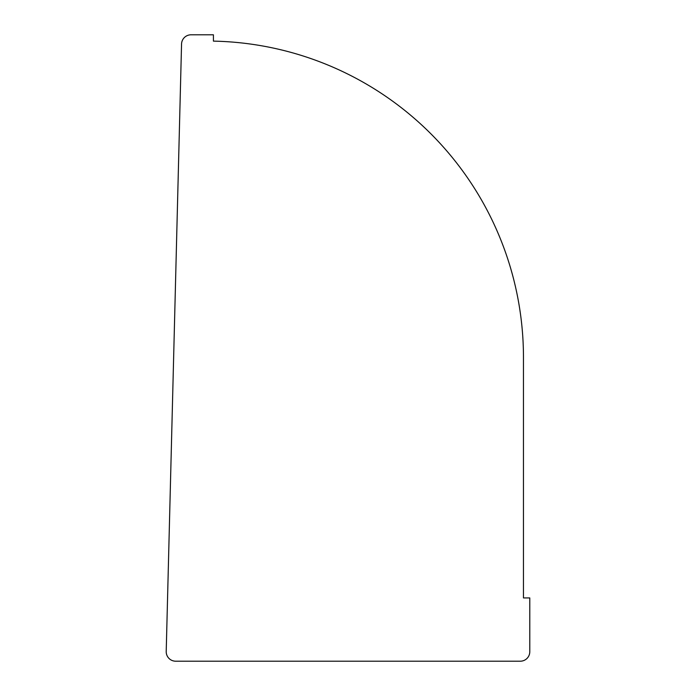 <?xml version="1.0" encoding="UTF-8"?>
<svg xmlns="http://www.w3.org/2000/svg" width="696" height="696" viewBox="0 0 696 696"><rect width="100%" height="100%" fill="white"/><g stroke="black" fill="none" stroke-linecap="round" stroke-linejoin="round"><path stroke-width="1.04" d="M213.42 41.125A316.367 316.367 0 0 1 523.462 357.431L523.462 597.925L529.787 597.925L529.787 651.708A9.492 9.492 0 0 1 520.295 661.2L175.705 661.2A9.492 9.492 0 0 1 166.214 651.473L181.552 44.048A9.492 9.492 0 0 1 191.043 34.8L213.42 34.8L213.42 41.125"/></g></svg>
